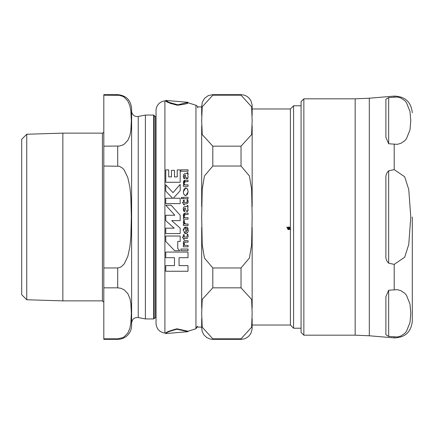 <?xml version="1.0" encoding="UTF-8"?>
<svg xmlns="http://www.w3.org/2000/svg" width="434" height="434" viewBox="0 0 434 434"><rect width="100%" height="100%" fill="white"/><g stroke="black" fill="none" stroke-linecap="round" stroke-linejoin="round"><path stroke-width="0.65" d="M188.014 102.321L165.788 100.422L169.01 102.359L177.815 104.816L188.009 102.337L186.87 102.874M165.788 333.578L165.788 333.16C165.506 332.406 169.206 330.958 176.898 328.804L188.003 331.25L188.009 331.663L176.898 329.238C169.428 331.267 165.728 332.715 165.788 333.578L188.014 331.679M185.242 173.633L183.669 174.354L183.273 176.242L183.913 178.651L184.922 178.651L184.141 176.361L185.237 175.043L185.643 176.888L186.994 178.786L188.134 177.018L187.672 175.065L188.15 173.974L187.792 172.569L187.233 172.569L187.238 173.633L184.629 173.654M187.195 228.875L186.696 227.237L187.602 227.237L186.696 227.237L187.266 229.863L185.795 232.223L185.795 227.112L183.273 230.28L185.687 233.66C187.965 232.293 188.785 231.1 188.134 230.085L187.917 228.132M185.242 206.492L183.669 207.213L183.273 209.101L183.913 211.51L184.922 211.51L184.141 209.221L185.237 207.908L185.643 209.747L186.994 211.646L188.134 209.877L187.672 207.924L188.15 206.834L187.792 205.428L187.233 205.428L187.238 206.492L185.242 206.492M184.792 188.188L185.795 187.889L183.36 191.741L183.517 193.206L184.352 194.942L185.763 195.631L188.15 191.806L187.504 189.045L185.795 187.889L186.935 188.329M165.755 236.02L165.755 241.396L174.614 250.678L179.747 250.678L177.756 248.595L177.756 241.396L180.181 241.396L180.181 236.02L165.755 236.02L180.181 236.02M179.052 265.624L179.052 257.704L188.003 257.704L188.003 252.067L165.755 252.067L165.755 257.704L174.49 257.704L174.49 265.624L165.755 265.624L165.755 271.261L188.003 271.261L188.003 265.624L179.052 265.624L188.003 265.624M165.755 252.067L188.003 252.067M177.756 248.595L179.747 250.678M165.755 203.617L180.181 203.617L165.755 203.617L165.755 198.24L172.623 198.24L165.755 191.117L172.623 198.24M180.181 203.617L180.181 198.24L173.296 198.24L180.181 190.71L180.181 184.369L172.971 192.674L165.755 184.781L165.755 191.117M180.181 190.71L173.296 198.24M188.15 191.806L187.249 194.844M186.235 195.566L184.727 195.289M184.103 194.606L183.593 193.493M187.401 188.882L187.906 189.978M183.36 191.741L184.157 188.828M165.755 182.264L180.181 182.264L165.755 182.264L165.755 169.906L168.718 169.906L168.718 176.882L171.49 176.882L171.49 170.356L174.452 170.356L174.452 176.882L177.218 176.882L177.218 169.906L180.181 169.906L180.181 182.264M187.792 205.428L188.15 206.834L187.672 207.924L187.976 210.81M187.933 210.913L187.645 211.353M186.994 211.646L185.643 209.747L185.237 207.908L184.141 209.221L184.271 210.154M184.922 211.51L183.913 211.51M183.474 210.626L183.278 208.83M183.343 208.179L183.669 207.213M187.233 205.428L187.439 205.982M187.927 228.159L188.134 230.085M187.651 232.358L187.336 232.825M187.32 232.841L185.687 233.66L184.016 232.814M187.217 230.525L187.266 229.863M184.879 227.248L185.795 227.112M183.273 230.28L183.501 228.783M184.021 227.855L184.347 227.546M188.063 240.702L185.378 240.702C184.64 240.192 183.935 241.011 183.273 243.165L183.962 245.351L183.376 245.351L183.376 246.816L188.063 246.816L188.063 245.351L184.705 245.351L184.049 243.62L185.383 242.139L188.063 242.139L188.063 240.702L184.879 240.734M183.376 245.351L183.962 245.351L183.544 244.597M183.273 243.165L183.593 241.678M183.81 241.326L184.293 240.903M184.233 244.619L184.705 245.351L188.063 245.351M185.383 242.139L184.748 242.232M184.081 243.148L184.049 243.62M187.477 173.378L187.233 172.569M188.014 173.15L188.15 173.974M188.09 174.528L187.672 175.065L188.134 177.018L187.748 178.369M186.007 177.956L184.987 175.043L184.141 176.361L184.922 178.651L183.913 178.651L183.273 176.242L183.669 174.354M187.412 178.678L186.712 178.732L186.164 178.233M184.049 183.121L185.383 181.64L188.063 181.64L188.063 180.202L185.378 180.202L183.273 182.665L183.962 184.851L183.376 184.851L183.376 186.322L188.063 186.322L188.063 184.851L184.705 184.851L184.049 183.121L184.705 184.851M188.063 186.322L183.376 186.322M183.474 181.472L183.94 180.674M184.222 180.446L185.378 180.202M188.063 181.64L184.743 181.737M184.363 181.982L184.124 182.437M188.063 214.504L185.383 214.504L188.063 214.504L188.063 213.067L185.378 213.067L183.273 215.524L183.511 214.233M184.049 215.98L184.705 217.716L184.049 215.98L185.383 214.504M184.445 214.765L184.2 215.08M188.063 217.716L184.705 217.716L188.063 217.716L188.063 219.181L183.376 219.181L183.376 217.716L183.962 217.716L183.49 216.816M183.853 213.631L185.378 213.067M183.273 215.524L183.962 217.716L183.376 217.716M182.405 202.472L184.206 205.173L184.206 203.909L186.289 203.909L187.776 203.253L188.15 201.615L187.846 199.803L186.983 199.803L187.314 201.436L186.512 202.472L184.206 202.472L184.206 200.177L183.376 200.177L183.376 202.472L182.405 202.472L184.206 205.173M186.512 202.472L187.011 202.315M187.293 201.756L187.304 201.202M187.092 200.117L186.983 199.803M187.846 199.803L188.15 201.615M188.085 202.374L187.776 203.253L186.289 203.909L184.206 203.909M187.092 234.658L187.282 235.51M187.846 234.344L186.983 234.344L187.846 234.344L188.15 236.15L187.846 234.344M188.09 236.872L188.144 236.384M187.233 238.326L186.289 238.45L187.776 237.794L187.445 238.201M187.293 236.28L186.512 237.013L184.206 237.013L184.206 234.718L183.376 234.718L183.376 237.013L182.405 237.013L184.114 239.714L184.206 238.45L186.289 238.45M184.206 237.013L186.512 237.013M183.376 234.718L184.206 234.718M182.405 237.013L183.376 237.013M180.935 171.262L188.063 171.262L188.063 169.824L180.935 169.824L180.935 171.262L188.063 171.262M180.935 249.04L180.935 250.624L188.063 250.624L188.063 249.04L180.935 249.04L188.063 249.04M183.376 198.729L188.063 198.729L188.063 197.296L183.376 197.296L183.376 198.729L188.063 198.729M183.365 221.161L183.804 220.152L183.273 221.855L184.439 224.02L183.376 224.02L184.439 224.02M184.363 223.944L183.756 223.244M183.739 223.217L183.403 222.566M184.624 220.906L183.804 220.152L184.624 220.906L184.211 222.751M184.233 221.779L184.162 222.306L185.606 224.02L188.063 224.02L185.606 224.02M183.376 224.02L183.376 225.463L188.063 225.463L188.063 224.02M184.217 222.772L184.667 223.597M184.846 223.76L185.215 223.955M181.548 198.577L181.944 198.853L181.396 198.018L181.944 198.853L182.492 198.018L181.944 197.155L181.417 197.79M181.944 197.155L182.47 198.251M165.799 205.239L174.821 215.248L165.755 215.248L165.755 220.624L174.186 228.181L165.755 228.181L165.755 233.563L180.181 233.563L180.181 228.181L171.756 220.624L180.181 220.624L180.181 215.248L171.164 205.239L165.799 205.239L174.821 215.248M165.755 228.181L174.186 228.181M197.736 107.86A2.783 2.783 0 0 0 195.951 105.267L188.003 102.749C188.383 103.455 184.83 104.279 177.343 105.229C169.607 103.254 165.755 101.789 165.788 100.84L170.904 103.672M165.788 100.422L165.788 100.84L164.904 100.91A9.732 9.732 0 0 0 156.028 110.605L156.028 323.395L156.028 317.547L155.529 317.547L155.529 116.453L156.028 116.453L156.028 110.605M195.951 327.111L201.685 327.111L202.103 331.24L203.758 334.69L206.627 337.473L209.958 338.976L212.546 339.345L241.033 339.345L241.033 338.808L241.293 339.345L244.304 338.856L246.919 337.663L249.197 335.775L250.944 333.274L252.121 329.097L252.154 318.475L252.154 325.028L290.389 325.028L290.389 229.38L289.934 229.125L288.805 229.673L287.802 229.293L287.514 227.769L286.771 227.351L286.923 227.085L287.677 227.508L288.805 226.955L289.804 227.335L290.389 229.022L290.389 108.972L252.154 108.972L252.154 115.525L252.121 104.903L250.944 100.726L249.197 98.225L246.919 96.337L244.304 95.144L241.293 94.655L241.033 95.192L241.033 94.655L212.806 94.655L212.806 95.192L202.222 106.802L201.685 120.679L202.222 134.556L212.806 146.16L212.806 166.032L204.441 175.971L202.222 189.24L201.685 217L202.222 244.76L204.441 258.029L212.806 267.968L212.806 287.84L202.222 299.444L201.685 313.321L202.222 327.198L212.806 338.808L212.806 339.345L212.806 338.808L241.033 338.808L251.617 327.198L252.154 313.321L251.617 299.444L241.033 287.84L212.806 287.84M252.154 308.167L252.154 227.308L252.154 308.167M212.806 146.16L241.033 146.16L251.617 134.556L252.154 120.679L251.617 106.802L241.033 95.192L212.806 95.192L212.546 94.655L208.233 95.637L204.522 98.355L202.26 102.256L201.685 106.889L197.562 106.889M212.806 267.968L241.033 267.968L249.398 258.029L251.617 244.76L252.154 217L251.617 189.24L249.398 175.971L241.033 166.032L212.806 166.032M252.154 125.833L252.154 206.692M201.685 206.692L201.685 125.833M201.685 308.167L201.685 227.308M201.685 115.525L201.685 106.889M201.685 327.111L201.685 318.475M289.657 228.968L287.791 227.85L287.709 228.311L288.805 229.369L289.657 228.968L287.791 227.921L287.709 228.311M289.82 228.631L289.581 227.481L288.805 227.194L287.948 227.66L289.82 228.707L289.581 227.552L288.805 227.259L287.948 227.66M290.389 229.38L290.389 229.022M287.514 227.769L286.771 227.286M290.688 229.467L289.934 229.049L288.805 229.591L287.802 229.212L287.395 228.241M290.21 228.241L290.091 228.859M293.585 105.777L293.585 328.223L301.077 328.223L301.077 332.395L301.077 101.605L301.077 105.777L293.585 105.777L290.389 108.972M388.663 143.762L388.663 97.596L385.886 99.245L388.663 97.596L397.289 97.015L400.821 97.992L404.738 100.617L406.419 102.549L409.994 111.484L410.781 120.679L409.994 129.869L406.419 138.809L404.738 140.741L400.821 143.366L397.289 144.338L388.663 143.762L385.886 137.296L385.886 99.245M388.663 170.833L394.202 169.618L404.689 176.774L408.757 189.544L410.781 217L408.757 244.456L404.689 257.226L394.202 264.382L388.663 263.167C386.477 261.073 385.555 258.371 385.886 255.051L385.886 178.949C385.555 175.629 386.477 172.927 388.663 170.833L388.663 263.167M388.663 290.238L397.289 289.662L400.821 290.634L404.738 293.259L406.419 295.191L409.994 304.131L410.781 313.321L409.994 322.516L406.419 331.451L404.738 333.383L400.821 336.008L397.289 336.985L388.663 336.404L385.886 334.755L385.886 296.704L388.663 290.238L388.663 336.404L385.886 334.755M412.3 217L412.3 321.274L412.3 217M26.756 299.753L21.7 294.697L21.7 139.303L26.756 134.247L26.756 299.753L62.854 300.876L102.419 300.876L103.813 302.265M62.854 300.876L62.854 133.124L102.419 133.124A1.389 1.389 0 0 0 103.813 131.735M103.813 338.808L103.813 287.84L117.712 287.84L120.793 288.252L124.216 289.841L127.829 293.65L129.875 298.359L130.851 303.382L131.334 313.321L130.851 323.259L129.875 328.283L127.829 332.997L124.216 336.8L122.67 337.69L117.712 338.808L103.813 338.808L103.813 339.345L103.813 338.808M103.813 267.968L103.813 166.032L119.301 166.249L122.67 168.262L124.216 170.041L127.829 177.652L129.875 187.076L130.851 197.117L131.334 217L130.851 236.883L129.875 246.924L127.829 256.348L124.216 263.959L120.793 267.138L117.712 267.968L103.813 267.968L103.813 287.84M103.813 146.16L103.813 95.192L119.301 95.301L122.67 96.31L124.216 97.2L127.829 101.003L129.875 105.717L130.851 110.741L131.334 120.679L130.851 130.618L129.875 135.641L127.829 140.35L124.216 144.159L122.67 145.048L119.301 146.052L103.813 146.16L103.813 166.032M103.813 95.192L103.813 94.655L103.813 95.192M62.854 133.124L26.756 134.247M103.813 94.655L117.712 94.655L117.712 95.192L117.712 94.655C126.158 95.48 130.791 100.113 131.616 108.56L131.616 110.995A5.561 5.561 0 0 0 138.24 116.453L145.395 115.064L145.395 318.936L153.663 318.936L153.663 115.064A0.559 0.559 0 0 1 154.195 115.46A1.389 1.389 0 0 0 155.529 116.453M131.616 108.56L131.616 325.44A13.904 13.904 0 0 1 117.712 339.345L117.712 338.808L117.712 339.345L103.813 339.345M164.904 100.91L164.904 333.09L165.788 333.16M195.951 105.267L195.951 328.733L188.003 331.25M241.033 146.16L241.033 166.032M241.033 267.968L241.033 287.84M394.202 96.988L394.202 96.104L394.202 96.988M394.202 169.618L394.202 144.37M394.202 289.63L394.202 264.382M394.202 337.012L394.202 337.896L394.202 337.012M355.158 335.173L369.312 335.775L369.312 98.225L355.158 98.827L355.158 335.173L303.86 335.173L303.86 98.827L301.077 101.605M102.419 133.124L102.419 300.876M131.616 323.004C132.126 319.12 134.334 317.303 138.24 317.547L138.24 116.453M155.529 317.547L154.195 318.54L154.195 115.46M117.712 146.16L117.712 166.032M117.712 267.968L117.712 287.84M188.003 102.337L188.003 102.749M164.904 333.09C159.452 332.14 156.49 328.912 156.028 323.395M195.951 328.733L197.736 326.14M290.389 325.028L293.585 328.223M369.312 98.225L394.202 96.104C405.063 96.391 411.096 101.93 412.3 112.726M369.312 335.775L394.202 337.896C405.063 337.609 411.096 332.07 412.3 321.274M303.86 335.173L301.077 332.395M355.158 98.827L303.86 98.827M138.24 317.547L145.395 318.936M154.195 318.54L153.663 318.936M145.395 115.064L153.663 115.064"/></g></svg>
